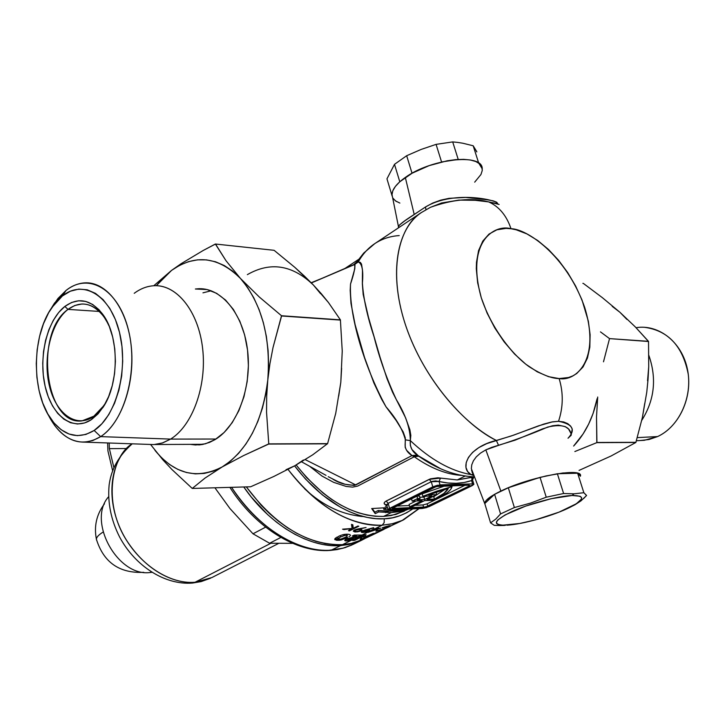 <?xml version="1.0" encoding="UTF-8"?>
<svg xmlns="http://www.w3.org/2000/svg" width="725" height="725" viewBox="0 0 725 725"><rect width="100%" height="100%" fill="white"/><g stroke="black" fill="none" stroke-linecap="round" stroke-linejoin="round"><path stroke-width="1.09" d="M328.198 476.669L338.086 481.672L345.073 484.264L354.308 485.451L411.999 455.572L414.274 456.768L418.642 456.215L414.274 456.768C430.596 468.205 446.274 474.404 461.308 475.373C446.274 474.404 430.596 468.205 414.274 456.768L411.999 455.572L414.274 456.768L357.652 486.085L352.685 487.109L346.169 486.448L333.582 482.315L321.991 476.053L309.593 466.248M571.055 433.613L568.563 429.01L565.301 426.644L558.313 425.122L552.532 425.756L542.554 428.874L515.103 440.166L491.786 447.343L485.823 449.862L500.866 491.061C530.075 476.597 584.123 466.728 580.39 476.243L579.864 474.467L577.635 473.226L557.371 473.742L577.635 473.226L583.852 492.71L574.028 493.816L572.134 495.492C585.12 495.574 584.676 499.38 570.811 506.911C554.625 515.33 522.798 524.42 506.866 525.19L508.542 525.072M474.694 182.156L480.956 174.498L482.261 170.484L481.835 166.886L479.669 163.859L475.817 161.53L470.416 160.007L463.665 159.355L455.826 159.618L447.216 160.787L429.118 165.635L412.335 173.112L405.32 177.444L414.211 214.464L405.32 177.444C396.62 183.633 392.189 189.325 391.998 194.536L398.442 226.535L399.566 224.922L404.931 220.735L425.457 207.006L432.752 203.036L440.7 200.154L449.047 198.333L465.686 197.427L486.602 199.665L493.172 200.834L496.688 202.212M398.378 226.988L398.542 227.541M387.05 505.706L385.356 506.322M388.509 511.252L385.582 512.62M360.552 516.372L363.415 516.535C342.272 514.868 322.652 505.588 304.554 488.704M497.323 203.698L488.632 201.894C499.054 206.543 506.521 215.488 511.016 228.738C526.16 228.656 565.935 254.366 584.604 307.155C600.907 359.99 575.822 381.74 559.129 378.568C563.47 392.823 563.271 407.069 558.531 421.307L551.616 422.022L543.813 424.071L511.125 436.015L496.344 440.447L498.564 445.358L496.344 440.447C468.196 447.071 459.016 467.797 470.996 474.576L473.18 474.386L470.996 474.576L473.642 475.528L470.996 474.576C450.896 471.042 430.677 459.722 410.332 440.619L410.341 445.422L411.918 449.473L418.833 456.315L411.999 455.572L406.607 450.316L405.175 447.298L405.302 437.909L403.209 431.955L396.149 420.464L386.008 406.807L381.549 399.094L373.864 382.918L364.53 357.443L355.132 324.7L350.982 303.413L350.184 290.353L350.528 284.019L354.788 268.803L354.969 264.797L353.492 264.77L311.378 282.931L354.452 264.598L358.259 261.942L360.343 262.377L361.521 264.09L362.473 270.117L362.364 283.892L363.18 294.486L368.49 317.396L380.145 357.534L387.014 378.64L392.569 392.252L405.556 417.709L409.879 429.735L410.83 435.353L410.332 440.619C430.677 459.722 450.896 471.042 470.996 474.576L467.58 471.495L465.957 467.38L466.211 462.586L468.432 457.421L472.627 452.337L478.835 447.597L486.792 443.6L513.608 435.163L538.485 425.856L552.55 421.832L558.531 421.307C563.271 407.069 563.47 392.823 559.129 378.568C551.571 378.532 541.557 374.571 529.105 366.678C512.058 354.561 491.378 328.226 481.291 297.803C465.405 241.026 494.831 223.98 511.016 228.738C506.521 215.488 499.054 206.543 488.632 201.894L475.247 200.308L458.88 200.091L441.607 202.982L430.378 207.35L421.479 212.498C401.088 224.179 386.507 266.863 405.347 324.492C424.451 382.12 467.752 426.88 496.344 440.447C458.726 421.08 420.627 372.568 404.804 322.815C388.908 273.026 396.792 228.701 421.479 212.498L374.78 243.627C368.128 248.068 362.618 254.176 358.259 261.942C362.799 253.85 368.581 247.569 375.586 243.102C382.637 238.661 390.512 236.16 399.221 235.589M332.902 479.243C340.324 483.747 347.946 485.65 355.785 484.943L305.252 459.641L355.785 484.943L411.999 455.572C407.069 452.418 404.786 448.548 405.148 443.954L405.384 439.839L410.332 440.619C409.643 446.781 412.09 451.711 417.673 455.427L440.836 468.848L418.416 456.061L415.642 455.209L412.036 455.563L414.274 456.768M384.232 518.792C365.545 520.115 329.377 511.007 294.586 465.885L305.56 479.107L322.38 494.93L340.224 507.065L349.287 511.596L358.313 515.058L367.203 517.414L375.876 518.656L384.232 518.792L392.189 517.84L399.683 515.81L406.653 512.756L412.779 508.905C403.1 515.393 393.584 518.692 384.232 518.792L384.178 522.643L382.175 525.208L384.178 522.643L384.232 518.792M288.033 469.419C324.428 517.152 362.627 526.694 382.175 525.208C349.133 525.688 317.758 507.092 288.033 469.419M386.887 505.18L384.35 503.938L384.214 502.787L385.238 501.591L430.451 478.826L437.909 477.784L457.267 479.932L465.151 476.026L457.267 479.932L473.778 476.823L472.374 477.267L471.567 480.557L464.109 482.497L456.143 483.312L447.76 482.977L439.024 481.491L440.021 484.889L472.564 483.892L471.567 480.557L472.564 483.892L473.878 484.345L426.59 507.591L422.222 508.479L388.138 509.557L432.78 486.847L431.266 481.699L388.138 503.34L389.57 508.37L432.78 486.847L437.429 485.27L472.564 483.892L473.878 484.318L472.256 485.587L429.109 506.621L422.222 508.479L389.615 509.956L388.138 509.53L389.57 508.37L388.138 503.34L386.86 504.772M396.394 510.065L403.227 509.34L389.08 509.956L396.394 510.065M383.806 509.358L388.845 509.938L383.806 509.358L383.416 507.989L383.806 509.358L387.268 507.636L383.806 509.358M371.671 508.56L387.268 507.636L371.671 508.56L375.224 513.644L374.816 512.194L378.242 510.482L378.649 511.932L375.224 513.644L371.671 508.56M391.237 512.62L378.649 511.932L375.224 513.644L374.816 512.194L378.242 510.482L385.99 511.216L393.458 511.007L401.895 509.548L390.485 511.207L378.242 510.482L378.649 511.932L391.237 512.62L383.552 516.418L391.237 512.62L407.667 509.276L399.729 511.569L391.237 512.62M404.26 511.198L391.355 515.493L383.552 516.418L375.378 516.272L366.895 515.049L358.195 512.729L349.359 509.34L340.496 504.899L331.688 499.443L323.033 493.018L306.584 477.53L296.172 465.006C323.858 499.607 352.984 516.744 383.552 516.418L395.823 514.442L408.519 509.095M451.775 485.732L452.028 486.575C451.385 490.191 445.83 494.595 435.344 499.779L424.587 500.64L412.199 506.739L409.77 506.847L409.081 504.437L409.77 506.847L422.158 500.739L412.199 501.138L417.609 498.564L416.902 496.118L411.501 498.7L412.199 501.138L411.501 498.7L416.902 496.118L419.376 496.027L416.902 496.118L417.609 498.564L420.083 498.465L419.376 496.027L420.083 498.465L417.609 498.564L412.199 501.138L422.158 500.739L409.77 506.847L412.199 506.739L424.587 500.64L434.393 500.241L447.397 492.583L450.733 489.366L452.028 486.575L451.775 485.732M374.925 528.761L382.175 525.208L374.925 528.761L377.48 527.673L378.35 527.61L376.175 528.679L380.688 528.162L368.037 532.377L374.182 528.797L362.083 535.059L374.227 528.797L368.037 532.377L380.688 528.162L376.175 528.679L378.35 527.61L377.48 527.673L374.925 528.761M348.68 539.953L347.773 539.735L348.408 539.192L348.172 538.322L348.408 539.192L354.153 537.47L353.954 536.754L354.153 537.47L360.642 535.766L348.408 539.192L347.773 539.735L348.725 539.944L354.398 538.82L362.464 535.032L354.208 535.05L362.464 535.032L352.867 539.509L346.342 540.959L344.665 540.433L346.224 539.074L356.492 536.119L352.278 536.002L354.208 535.05L352.278 536.002L356.492 536.119L345.254 539.627M364.104 539.047L350.773 543.56L342.472 544.665L333.79 544.656L324.791 543.514L315.565 541.24L306.231 537.841L296.86 533.346L287.571 527.782L278.454 521.193L269.627 513.662L261.181 505.243L246.328 486.901C275.899 526.123 307.944 545.372 342.472 544.665L353.682 539.173L342.472 544.665L352.169 543.261L359.745 540.941L372.142 535.132L367.185 537.153L370.502 535.141L389.08 526.885M352.812 524.764L353.311 528.289L357.851 526.033L358.812 526.232L349.441 530.89L348.48 530.691L352.033 528.924L342.553 529.178L352.096 528.48L351.489 524.374L352.812 524.764L351.489 524.374L352.096 528.48L342.553 529.178L343.958 529.576L343.831 529.114L343.958 529.576L351.915 528.498L348.48 530.691L349.441 530.89L349.278 530.292L349.441 530.89L358.812 526.232L357.851 526.033L353.311 528.289L352.812 524.764M365.717 529.821L373.81 527.9L367.222 529.748L369.659 530.328L365.627 532.114L362.591 532.513L361.204 532.032L362.337 530.972L365.717 529.821M347.583 537.488L339.527 540.27L334.923 539.717L334.914 538.702L336.219 537.606L334.696 539.282L336.618 540.297L339.545 540.27L341.457 539.908L341.212 538.992L341.457 539.908L347.583 537.488M349.749 536.219L348.97 536.727L349.749 536.219M350.519 535.24L350.284 535.721L350.519 535.24M350.03 534.66L348.625 534.316L350.03 534.66M348.326 534.28L347.357 534.198L348.326 534.28M346.65 534.189L345.897 534.225L346.65 534.189M345.236 534.289L344.348 534.416L345.236 534.289M343.967 534.488L342.871 534.733L343.967 534.488M342.173 534.923L342.871 534.733L342.173 534.923M340.877 535.358L341.502 535.132L340.877 535.358M339.717 535.82L340.288 535.585L339.717 535.82M338.638 536.31L339.173 536.065L338.638 536.31M337.125 537.08L336.219 537.606M357.797 528.978L366.053 527.519L359.346 529.051L361.938 530.048L357.878 531.797L354.761 531.933L353.283 531.198L354.38 530.02L357.797 528.978M375.922 531.207L384.35 528.543L388.854 526.132L382.202 527.773L388.691 525.852M418.86 508.633L402.293 520.423L391.862 523.885L382.175 525.208L392.778 523.677L402.13 520.496L418.86 508.633M393.177 524.737L398.977 522.063M387.703 527.374L397.826 522.625M367.077 537.035L383.163 529.767L372.142 535.132M366.107 534.688L363.832 537.47L373.438 533.292L361.947 538.893L360.098 539.337L362.355 536.591L354.806 540.279L352.667 540.524L364.158 534.896L366.107 534.688L364.158 534.896L352.667 540.524L354.806 540.279L354.607 539.572L354.806 540.279L362.355 536.591L362.156 535.884L362.355 536.591L360.098 539.337L361.947 538.893L361.585 537.597L361.947 538.893L373.438 533.292L363.832 537.47L363.433 536.065L363.832 537.47L366.107 534.688M376.193 530.89L381.785 529.667L390.231 525.598L383.117 529.15L376.393 531.026M389.171 525.743L390.231 525.598M468.785 486.203L469.746 485.46L468.957 485.188L436.341 486.52L392.243 508.452L425.702 506.965L468.785 486.203L468.477 485.206L468.785 486.203L427.786 506.213L423.645 507.328L422.956 504.944L427.097 503.83L427.786 506.213L427.097 503.83L464.906 485.315L427.097 503.83L422.956 504.944L423.645 507.328L393.131 508.687L392.887 507.853L393.131 508.687L392.243 508.433L393.113 507.736L434.148 487.318L438.489 486.149L468.957 485.188L469.755 485.442L468.785 486.203M396.421 506.086L409.398 505.533L396.421 506.086M415.153 505.28L422.956 504.944L415.153 505.28M444.778 485.949L422.149 493.852L422.865 496.299L452.028 486.575L436.876 491.124L422.865 496.299L422.149 493.852L444.778 485.949M425.738 496.199L423.953 497.078L419.73 497.241L423.953 497.078L424.66 499.507L431.846 495.963L422.865 496.299L431.846 495.963L424.66 499.507L417.183 499.806L420.083 498.465L417.183 499.806L424.66 499.507L423.953 497.078L425.738 496.199M416.059 500.984L409.081 504.437L416.059 500.984M436.794 494.631L427.088 499.407L434.474 499.117L443.917 493.372L448.286 488.414L428.629 494.93L436.794 494.631L428.629 494.93L448.286 488.414C447.044 491.459 442.44 495.021 434.474 499.117L433.767 496.707L432.481 496.752L433.767 496.707L445.059 489.357L433.767 496.707L434.474 499.117L427.088 499.407L436.794 494.631L436.097 492.23L436.794 494.631M472.174 480.222L471.567 480.557C461.843 483.901 450.995 484.209 439.024 481.491L435.616 480.929L432.064 481.382M432.78 486.847L440.021 484.889L439.024 481.491L431.266 481.699L432.78 486.847M484.753 503.241C485.088 500.168 490.453 496.108 500.866 491.061L485.823 449.862L480.457 453.134L476.28 456.85L473.407 460.783L471.767 464.788L471.341 468.604L484.98 504.256L484.817 502.778L486.221 500.395L494.377 494.423L508.642 487.635L526.821 481.11L545.961 475.953L562.917 472.99L574.943 472.682L578.496 473.543L580.245 475.029M568.11 438.154C575.94 429.744 572.75 424.125 558.531 421.307L563.651 421.95L567.738 423.636L570.638 426.101L572.233 429.046L571.119 435.236M482.216 168.263C481.735 153.029 430.632 158.838 405.32 177.444L399.593 181.957L395.388 186.443L392.823 190.738L391.998 194.672L392.587 197.463M392.905 198.106L395.487 200.907L399.874 203.073M374.78 243.627L363.705 253.088L356.818 261.915L358.259 261.942C362.11 263.61 363.497 270.67 362.4 283.122C363.433 298.637 367.321 316.535 374.064 336.799C379.411 358.232 386.842 379.193 396.358 399.683C405.547 414.646 410.205 428.285 410.332 440.619L405.384 439.839C402.683 429.481 396.222 418.47 386.008 406.807C363.307 364.947 348.942 314.206 350.528 284.019C354.117 273.361 355.422 266.891 354.452 264.598L358.259 261.942L356.791 261.924M473.923 476.851L472.546 479.877L471.567 480.557L472.374 477.267L457.267 479.932L440.501 478.119L439.024 481.491L440.501 478.119L429.245 479.334L431.266 481.699L388.138 503.34L387.05 505.561M511.016 228.738L506.041 228.384L496.861 229.816L489.013 234.075L482.814 241.062L478.573 250.56L476.488 262.233L476.298 268.748L477.648 282.822L481.291 297.803L487.082 313.064L494.785 327.936L504.093 341.801L514.578 354.063L525.806 364.213L537.288 371.843L548.544 376.674L559.129 378.568L568.618 377.498L572.841 375.876L576.674 373.565L583.018 366.986L587.44 358.068L589.824 347.175L590.123 334.751L588.356 321.248L582.03 300.041L575.614 285.994L567.693 272.573L558.531 260.239L548.444 249.436L537.778 240.546L526.894 233.903L516.182 229.789L511.016 228.738M472.99 473.905L472.057 472.102M358.494 259.468L344.792 268.558L358.494 259.468M369.85 535.458L367.212 536.917M384.087 529.313L370.493 535.15M372.016 535.132L370.629 535.693L372.016 535.132M371.816 534.832L380.081 531.117L371.816 534.832M369.868 535.449L371.064 535.204L370.022 535.884M370.158 535.847L370.629 535.693M364.476 534.869L363.433 536.065L364.476 534.869M363.56 536.509L361.739 537.397L363.56 536.509M345.191 540.85L346.342 540.959L345.952 539.554L347.692 539.418L345.952 539.554L346.342 540.959L348.036 540.832L354.471 538.82L352.169 538.974M357.253 535.168L356.301 535.412L357.253 535.168M347.773 539.735L347.465 538.575M356.22 535.141L356.492 536.119L356.22 535.141M345.381 539.536L345.952 539.554M337.886 538.956L336.228 538.874L336.618 540.297L336.228 538.874L335.013 538.575L337.923 538.947M346.731 536.437L347.085 537.742L346.731 536.437M340.206 539.228L337.904 538.856L340.496 536.998L340.179 535.811M338.122 536.672L337.533 537.515M340.134 535.648L340.496 536.998L338.022 538.548L338.303 539.219L341.076 539.028L344.81 537.506L340.949 539.065M347.048 536.183L346.867 535.403L344.919 535.403L340.496 536.998L344.339 535.521L344.049 534.47L344.339 535.521L346.559 535.34L346.251 534.207L347.266 535.92M344.81 537.506L345.916 536.926M338.947 536.165L337.632 537.116L337.904 538.856M390.929 525.978L389.262 526.785M398.931 522.091L394.735 523.994M394.001 524.311L392.506 525.027M377.562 530.265L376.193 530.827M387.232 526.441L388.981 526.187L387.676 527.03L379.347 530.301M386.788 526.332L382.202 527.773L386.208 526.713M389.144 525.743L388.192 525.969M375.206 529.15L378.06 528.86L371.137 531.144L375.206 529.15L371.137 531.144L378.06 528.86L375.206 529.15M368.345 529.739L367.14 529.449L373.574 527.673L362.337 530.972L361.358 531.652L361.63 532.386L365.627 532.114L369.65 530.038M368.218 529.739L368.599 531.081L368.218 529.739M362.373 531.09L362.591 532.513L362.373 531.09M365.618 531.797L368.2 530.374L363.08 530.655L362.89 531.96L365.618 531.797L362.89 531.96L362.627 531.434L367.212 530.211L367.013 529.477L368.327 530.573L367.557 531.18M366.053 527.519L356.202 529.368L353.283 531.198L355.54 531.987L359.691 531.353L361.947 529.776L359.346 529.051L366.053 527.519M360.37 529.495L360.896 530.872L360.896 529.223M354.362 530.492L354.761 531.933L353.782 530.383L354.525 530.51M359.99 530.772L360.524 530.057L359.382 529.612L360.524 530.057L360.334 530.573M359.129 528.697L359.382 529.612L359.129 528.697M359.682 530.927L356.791 531.507L354.779 531.135M354.806 530.51L355.132 529.703L355.268 530.211L358.929 529.576L355.694 530.02L354.661 530.999L356.727 531.507L359.926 530.809M352.604 524.701L352.903 526.821L352.604 524.701M353.075 527.419L352.024 527.945L353.075 527.419M372.233 508.551L374.816 512.194L372.233 508.551M386.606 505.126L386.606 505.126C383.498 504.174 383.344 502.815 386.153 501.048L388.138 503.34L386.153 501.048L429.245 479.334L431.266 481.699M473.951 476.823L471.576 478.065M398.65 227.713L398.442 226.544C399.303 224.605 404.559 220.581 414.211 214.464L425.457 207.006L425.974 209.715L425.457 207.006C454.838 189.261 501.057 200.961 497.459 203.924M499.126 204.45L488.632 201.894C471.939 197.59 452.572 199.393 430.523 207.287M568.019 438.226L571.209 435.227C570.33 426.4 562.491 423.681 547.692 427.07C532.911 433.478 516.535 439.577 498.564 445.358L485.823 449.862M357.371 542.055L351.263 545.272L343.423 548.1L329.322 550.266M278.373 543.551L211.89 577.553L192.343 583.063L210.603 578.188L201.133 581.604L192.515 583.045C164.774 585.356 134.895 565.79 119.571 536.935C110.961 519.861 107.481 502.561 109.131 485.034C110.717 473.534 115.157 459.043 132.222 443.818C111.097 458.907 105.306 495.519 120.259 528.525C135.04 561.576 167.883 584.658 195.061 582.248L270.797 543.306L195.061 582.248C179.981 584.033 149.042 575.949 125.806 539.164C102.307 500.975 112.384 454.919 132.24 443.818M330.219 550.42L331.262 550.157C310.78 552.323 267.634 541.213 231.565 487.318C257.275 527.664 298.709 552.912 331.262 550.157L340.542 545.608C309.294 548.118 269.745 524.945 243.763 486.973L251.321 497.087L267.724 514.678L276.551 522.199L285.65 528.77L294.939 534.325L304.301 538.82L313.644 542.209L322.861 544.475L331.851 545.608L340.542 545.608L348.834 544.502L356.664 542.318L363.071 539.536L351.788 543.822L340.542 545.608L331.262 550.157L342.508 548.345L352.839 544.538L345.272 547.574L337.207 549.577L330.455 550.402C296.86 553.211 255.381 527.655 229.888 487.372M280.865 537.442L269.591 543.243L292.673 543.342L269.591 543.243L280.865 537.442M214.917 487.798L229.907 508.479L252.998 533.799L265.64 527.138L252.998 533.799L269.591 543.243L252.998 533.799L229.907 508.479L214.917 487.798M482.306 169.079L481.3 165.798L478.699 163.089L473.18 145.77L462.804 143.224L473.18 145.77L476.823 151.915M458.227 159.446L441.57 161.974L436.078 144.375L421.143 149.432L406.671 155.721L412.045 173.275L399.792 181.776L394.5 164.33L386.96 178.821L392.134 196.013L386.96 178.821L394.5 164.33L406.671 155.721L421.143 149.432L436.078 144.375L452.699 141.91L458.227 159.446L452.699 141.91L457.729 142.417L452.699 141.91L436.078 144.375L441.57 161.974L458.227 159.446M393.584 199.112L396.548 201.595M462.804 143.224L457.729 142.417L462.804 143.224M387.368 180.172L386.96 178.821L387.368 180.172M476.805 151.715L473.18 145.77L478.699 163.089L482.288 168.889M399.792 181.776L412.045 173.275L406.671 155.721L394.5 164.33L399.792 181.776M96.652 540.306L96.407 539.273C96.434 537.225 98.663 534.832 103.095 532.068C98.663 534.832 96.434 537.225 96.407 539.273L96.652 540.306M150.048 572.514C117.577 577.037 86.855 520.822 108.596 496.761C86.855 520.822 117.577 577.037 150.048 572.514L151.226 571.88L150.048 572.514L151.924 572.315M107.934 450.977L112.565 470.416L107.934 450.977L107.617 442.957L107.934 450.977M109.366 448.639L126.54 448.53L109.366 448.639L113.798 467.244L109.366 448.639L109.194 443.011L109.366 448.639M195.387 289.003L199.058 288.713C222.086 287.97 243.772 314.922 247.696 351.435C251.792 387.884 237.111 426.554 215.117 439.577L224.143 432.472L232.181 422.702L238.897 410.622L243.972 396.72L247.189 381.549L248.394 365.753L247.533 350.003L244.642 334.959L239.857 321.266L233.396 309.466L225.547 300.041L216.648 293.335L207.087 289.556L195.378 289.003M286.013 469.709L294.894 465.722L273.805 476.479L250.651 486.774L192.252 488.442L171.843 469.428L162.917 459.895L150.637 444.57L162.917 459.895L171.843 469.428L192.252 488.442L250.651 486.774L273.805 476.479L294.894 465.722L312.683 454.829L327.609 443.627L268.767 443.881L327.501 443.818L268.667 444.072L243.6 455.572L222.158 466.954L205.039 478.065L192.252 488.442L205.039 478.065L222.158 466.954L213.34 471.105L204.341 473.416L195.324 473.869L186.434 472.501L177.815 469.374L169.614 464.553L161.956 458.164L154.942 450.325C174.553 474.213 196.955 479.76 222.158 466.954L243.6 455.572L268.767 443.881L327.609 443.627L335.738 413.313L340.804 382.329L342.236 351.054L340.397 319.852L281.508 315.747L340.46 320.078L281.572 315.982L273.017 347.556L269.936 363.66L267.797 379.963L266.682 396.294L266.555 412.398L268.767 443.881L266.555 412.398L266.682 396.294L267.797 379.963L265.712 394.382L262.387 408.248L257.91 421.316L252.373 433.323L245.884 444.062L238.588 453.343L230.623 461.009L222.158 466.954C247.153 450.986 262.368 421.986 267.797 379.963L269.936 363.66L273.017 347.556L281.508 315.747L340.397 319.852L328.425 302.479L313.327 284.943L294.921 267.434L274.095 250.306L215.524 244.035L274.095 250.306L294.921 267.434L304.473 276.134L313.327 284.943L305.47 277.883M215.37 244.026L225.973 260.674L240.455 278.445L259.296 297.005L281.508 315.747L259.296 297.005L240.455 278.445L247.569 287.426L253.832 297.893L259.124 309.675L263.329 322.562L266.347 336.3L268.114 350.637L268.603 365.291L267.797 379.963C270.842 337.343 261.734 303.512 240.455 278.445L225.973 260.674L215.524 244.035L203.172 250.497L215.37 244.026M153.763 285.75L171.589 270.371L181.132 263.692L203.172 250.497L181.132 263.692L171.589 270.371L179.9 265.16L188.6 261.616L197.535 259.84L206.571 259.885L215.542 261.779L224.288 265.54L232.643 271.114L240.455 278.445C218.243 256.532 195.279 253.841 171.589 270.371L153.763 285.75M156.31 285.704L163.778 277.14L171.589 270.371L156.31 285.704M190.195 444.362L195.623 444.987L205.474 443.791L215.117 439.577L209.552 442.395L202.719 444.425L199.275 444.896L190.195 444.362M338.702 396.131L340.804 382.329L335.738 413.313L327.609 443.627L312.683 454.829L294.894 465.722L303.422 460.003M320.477 293.58L313.327 284.943L321.329 293.752L328.425 302.479L340.397 319.852L342.236 351.054L340.804 382.329L341.62 368.264M313.327 284.943C292.356 264.879 270.362 261.435 247.361 274.63M84.743 442.15L153.899 444.579L162.346 442.993L170.602 439.096L215.996 439.033L170.602 439.096L100.657 436.622L94.15 430.46C78.527 439.667 64.434 436.269 51.874 420.264C31.365 393.856 31.284 336.536 51.729 307.699L62.368 295.99L65.993 290.498L54.411 303.249L50.995 308.805L57.964 298.473L65.993 290.498C71.866 285.886 78.046 283.348 84.526 282.886C106.312 281.209 127.21 308.279 131.189 345.743C135.339 383.144 121.51 423.192 100.657 436.622L92.8 440.546L84.743 442.15C69.446 442.232 57.076 432.743 47.651 413.685L54.574 425.358C68.222 442.794 83.583 446.546 100.657 436.622L170.602 439.096L162.88 442.821L154.969 444.516L203.363 444.298M93.416 416.667L104.137 405.347L105.66 402.901L99.932 410.876L94.377 415.987L81.998 420.881C45.122 426.101 33.894 332.829 68.005 309.385L64.842 306.448C78.391 296.842 91.024 299.461 102.742 314.288C119.344 336.11 119.417 383.815 102.868 407.604L91.568 419.521L93.416 416.667L91.568 419.521L98.065 413.839L103.829 406.091L108.632 396.566L112.257 385.627L114.559 373.728L115.411 361.358L114.795 349.024L112.728 337.243L109.312 326.495L104.681 317.224L99.053 309.783L92.664 304.464L85.767 301.428L78.653 300.775L71.585 302.479L64.842 306.448L58.662 312.502L53.278 320.387L48.856 329.784L45.566 340.351L43.5 351.697L42.73 363.424L43.282 375.115L45.14 386.343L48.249 396.72L52.49 405.855L57.737 413.422L63.8 419.113L70.461 422.702L77.493 424.007L84.617 422.947L91.568 419.521C73.116 432.1 51.747 415.933 45.14 386.343C38.28 356.927 47.143 320.097 64.842 306.448L68.005 309.385L74.766 305.497L81.834 303.993C92.438 303.902 101.255 310.599 108.279 324.066L104.019 316.897C92.909 302.805 80.901 300.304 68.005 309.385L99.352 311.433L68.005 309.385C51.158 322.299 42.703 357.298 49.246 385.238C55.544 413.35 75.889 428.638 93.416 416.667M94.15 430.46L85.867 434.456L77.385 435.643L69.029 434.021L61.127 429.708L53.958 422.892L47.759 413.884L42.757 403.028L39.096 390.73L36.912 377.435L36.259 363.606L37.156 349.74L39.594 336.3L43.473 323.776L48.693 312.611L55.055 303.222L62.368 295.99L70.37 291.205L78.762 289.103L87.236 289.81L95.455 293.353L103.104 299.642L109.838 308.469L115.384 319.507L119.489 332.331L121.972 346.405L122.715 361.15L121.682 375.94L118.927 390.159L114.577 403.2L108.813 414.546L101.908 423.744L94.15 430.46L100.657 436.622C124.899 421.288 138.62 370.103 128.398 329.83C118.538 289.311 88.631 272.029 65.993 290.498L62.368 295.99C83.176 279.08 110.508 295.138 119.489 332.331C128.805 369.288 116.317 416.241 94.15 430.46M211.174 290.779L202.964 292.827M134.234 293.299C140.732 288.468 147.574 285.94 154.751 285.704C177.444 284.88 198.849 312.248 202.728 349.396C206.779 386.479 192.297 425.847 170.602 439.096C192.478 425.747 206.988 385.836 202.637 348.526C198.469 311.161 176.547 284.118 153.682 285.75M636.414 440.746L644.371 440.292L657.575 436.568L648.975 439.522L640.148 440.537M636.052 327.7C658.789 323.939 682.062 342.209 687.463 369.397C693.073 396.512 679.397 426.644 657.575 436.568L637.311 437.61L657.575 436.568C678.002 427.224 691.568 400.182 688.252 374.263C682.742 346.079 668.069 330.41 644.217 327.265M648.866 355.422C656.895 378.504 654.512 400.164 641.734 420.4C654.512 400.164 656.895 378.504 648.866 355.422M582.864 283.357L583.362 283.412L582.864 283.357M644.715 403.499L642.377 417.537L635.852 442.468L611.048 456.007L579.058 470.398L611.048 456.007L635.852 442.468L596.82 442.64L596.512 416.938L597.708 397.019L596.512 416.938L596.929 442.477L635.961 442.313L596.82 442.64L635.852 442.468L642.377 417.537L646.763 392.225L648.041 379.42L648.721 366.714L648.531 341.502L609.526 338.611L603.499 361.802L609.526 338.611L648.467 341.321L635.254 326.875L619.911 312.267L602.375 297.676L583.362 283.412L602.375 297.676L619.911 312.267L612.19 306.358M596.82 442.64L574.853 451.539L596.82 442.64M600.463 331.869L609.526 338.611L600.463 331.869M626.917 319.435L619.911 312.267L635.254 326.875L648.531 341.502L648.721 366.714L647.552 380.743M597.146 398.605L593.05 413.576L588.618 424.161L583.118 433.903L573.629 446.056C585.383 433.414 593.222 417.6 597.146 398.614M581.006 500.83L575.133 504.663L581.006 500.83L586.543 495.537L583.852 492.71L577.635 473.226L580.399 476.135M575.133 504.663L572.224 506.168M504.7 525.398L499.534 525.525L505.488 525.253C491.822 524.982 493.906 520.441 511.732 511.632C529.241 503.648 557.878 496 572.134 495.492L574.028 493.816L563.606 493.507L546.242 497.205L530.492 503.105L514.369 507.545L530.492 503.105L546.242 497.205L540.043 477.367L508.316 487.762L514.369 507.545L500.567 513.934L495.737 519.136L490.58 522.852L484.762 503.54L490.58 522.852L495.737 519.136L500.567 513.934L494.604 494.296L484.762 503.54L494.604 494.296L500.866 491.061L508.316 487.762L540.043 477.367L557.371 473.742L563.606 493.507L574.028 493.816L583.852 492.71L586.561 495.429L583.815 498.365M499.534 525.525L494.214 525.317L499.534 525.525M490.58 522.852L494.214 525.317L490.58 522.852M572.134 495.492L551.054 498.728L525.661 506.095L505.071 514.931L497.694 520.061L496.38 522.091L496.707 523.658L498.637 524.719L502.072 525.235L519.752 523.486L535.376 519.888L559.075 512.122L576.411 503.721L581.405 499.135L581.513 497.432L579.964 496.226L572.134 495.492M508.316 487.762L494.604 494.296L500.567 513.934L514.369 507.545L508.316 487.762M557.371 473.742L540.043 477.367L546.242 497.205L563.606 493.507L557.371 473.742M301.636 461.843L326.023 475.364M311.188 282.741L323.64 277.675M474.168 476.832C455.092 475.999 436.233 468.83 417.573 455.345L440.773 468.821M419.104 508.615L403.689 519.771L398.813 522.145M473.833 484.146L472.709 480.403M388.138 509.53L386.353 504.5L387.368 504.972M473.362 477.195L474.105 476.832M497.459 203.933L496.743 202.257M346.903 534.334L347.266 535.63M368.092 529.739L368.3 530.464M362.337 530.972L362.527 531.643M360.271 529.132L360.533 530.066M354.389 530.02L354.625 530.854M356.818 261.915L353.664 264.697M471.54 470.28L472.908 473.715M352.839 544.538L362.11 540.016M104.472 503.784C96.534 514.442 93.851 526.268 96.407 539.273C103.648 562.437 119.435 573.457 143.777 572.333M205.619 289.248L199.058 288.713M54.411 303.249L51.729 307.69M54.574 425.358L51.874 420.264M104.137 405.347L102.868 407.604M104.019 316.897L102.742 314.288M503.177 525.471L505.488 525.253"/></g></svg>
